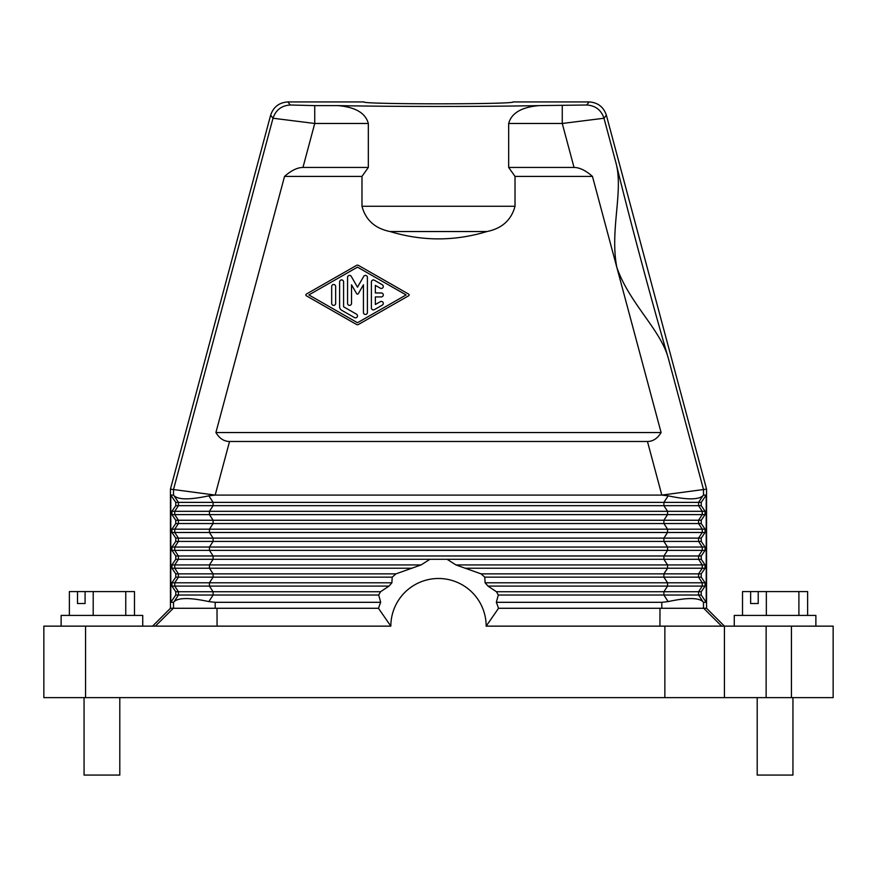 <?xml version="1.0" encoding="UTF-8"?>
<svg xmlns="http://www.w3.org/2000/svg" width="877" height="877" viewBox="0 0 877 877"><rect width="100%" height="100%" fill="white"/><g stroke="black" fill="none" stroke-linecap="round" stroke-linejoin="round"><path stroke-width="1.32" d="M833.15 626.145L833.15 697.632L833.15 626.145L724.435 626.145L724.435 697.632L724.435 626.145L664.865 626.145L664.865 697.632L43.85 697.632L43.85 626.145L43.85 697.632M486.954 231.539C454.648 241.328 422.352 241.328 390.046 231.539C375.038 228.491 365.676 220.072 361.982 206.27L361.982 176.398L284.543 176.398L215.906 432.547L661.094 432.547L616.827 267.364C609.636 230.048 623.69 191.263 615.95 162.837C629.105 216.959 652.674 304.889 668.34 358.331C660.819 329.84 629.269 303.289 616.827 267.364L592.457 176.398C585.726 170.478 579.587 167.496 574.04 167.452L508.671 167.452L515.018 176.398L515.018 206.27C511.324 220.072 501.962 228.491 486.954 231.539L390.046 231.539M757.202 697.632L757.202 775.071L792.94 775.071L792.94 697.632M659.986 608.276L659.932 626.145L664.865 626.145M661.806 495.088L668.153 495.823C686.866 499.846 698.421 499.846 702.839 495.823L698.585 502.378L698.585 505.678L702.247 511.313L705.086 511.313L705.086 514.613L701.238 520.247L698.585 520.247L698.585 523.547L702.247 529.182L705.086 529.182L705.086 532.482L701.238 538.116L698.585 538.116L698.585 541.416L702.247 547.051L705.086 547.051L705.086 550.361L701.238 555.985L701.238 559.296L698.585 559.296L702.247 564.92L702.247 568.23L698.585 573.854L698.585 577.165L484.806 577.165L485.102 582.788L487.974 586.099L496.459 591.734L498.289 595.034L496.327 602.313A62.552 62.552 0 0 1 498.443 608.276L706.566 608.276L706.566 489.136L661.806 495.088L215.194 495.088L170.434 489.136L170.434 608.276L173.306 608.276L155.361 626.145M706.555 608.276L724.435 626.145M215.906 432.547C219.469 438.456 224.019 441.438 229.544 441.482L647.456 441.482C652.981 441.438 657.531 438.456 661.094 432.547M361.982 176.398L368.329 167.452L368.329 123.471C364.558 109.395 348.136 106.545 337.93 105.613C396.163 106.731 480.837 106.731 539.07 105.613C528.864 106.545 512.442 109.395 508.671 123.471L508.671 167.452M798.903 615.424L798.903 591.591L758.221 591.591L758.221 603.508L750.635 603.508L758.221 603.508M766.345 615.424L766.345 591.591M705.086 511.313L701.238 505.678L701.238 502.378L706.215 495.088L706.215 602.313L701.238 595.034L663.9 595.034L668.153 601.589L661.806 602.313L661.806 608.276M701.238 520.247L701.238 523.547L663.9 523.547L663.9 520.247L698.585 520.247L702.247 514.613L667.561 514.613L667.561 511.313L209.439 511.313L209.439 514.613L174.753 514.613L174.753 511.313L209.439 511.313L213.1 505.678L663.9 505.678L663.9 502.378L701.238 502.378M705.086 529.182L701.238 523.547M701.238 538.116L701.238 541.416L663.9 541.416L663.9 538.116L698.585 538.116L702.247 532.482L667.561 532.482L667.561 529.182L209.439 529.182L209.439 532.482L174.753 532.482L174.753 529.182L209.439 529.182L213.1 523.547L663.9 523.547L667.561 529.182L702.247 529.182L702.247 532.482L705.086 532.482M705.086 547.051L701.238 541.416M701.238 555.985L698.585 555.985L698.585 559.296L663.9 559.296L667.561 564.92L705.086 564.92L701.238 559.296M705.086 564.92L705.086 568.23L701.238 573.854L701.238 577.165L705.086 582.788L705.086 586.099L701.238 591.734L701.238 595.034M706.215 602.313L703.497 602.313L702.839 601.589C698.421 597.566 686.866 597.566 668.153 601.589M702.839 601.589L698.585 595.034L698.585 591.734L663.9 591.734L663.9 595.034L498.289 595.034M701.238 577.165L698.585 577.165L702.247 582.788L702.247 586.099L667.561 586.099L663.9 591.734L496.459 591.734M170.785 495.088L170.785 602.313L175.762 595.034L175.762 591.734L171.914 586.099L171.914 582.788L175.762 577.165L175.762 573.854L171.914 568.23L171.914 564.92L175.762 559.296L175.762 555.985L178.415 555.985L174.753 550.361L209.439 550.361L209.439 547.051L213.1 541.416L663.9 541.416L667.561 547.051L174.753 547.051L178.415 541.416L213.1 541.416L213.1 538.116L209.439 532.482L667.561 532.482L663.9 538.116L178.415 538.116L174.753 532.482L171.914 532.482L171.914 529.182L175.762 523.547L175.762 520.247L171.914 514.613L171.914 511.313L175.762 505.678L175.762 502.378L170.785 495.088L173.503 495.088L174.161 495.823C178.579 499.846 190.134 499.846 208.847 495.823L215.194 495.088M174.753 550.361L174.753 547.051L171.914 547.051L171.914 550.361L174.753 550.361M447.095 559.296L429.905 559.296L421.092 564.92L395.965 573.854L392.194 577.165L213.1 577.165L213.1 573.854L209.439 568.23L209.439 564.92L213.1 559.296L213.1 555.985L209.439 550.361L667.561 550.361L667.561 547.051L702.247 547.051L702.247 550.361L667.561 550.361L663.9 555.985L663.9 559.296L447.095 559.296L455.908 564.92L481.034 573.854L484.806 577.165M208.847 601.589C190.134 597.566 178.579 597.566 174.161 601.589L178.415 595.034L213.1 595.034L213.1 591.734L380.541 591.734L378.711 595.034L380.673 602.313L215.194 602.313L208.847 601.589L213.1 595.034L378.711 595.034M175.762 595.034L178.415 595.034L178.415 591.734L213.1 591.734L209.439 586.099L209.439 582.788L213.1 577.165L178.415 577.165L178.415 573.854L395.965 573.854M705.086 582.788L667.561 582.788L667.561 586.099L487.974 586.099M701.238 573.854L663.9 573.854L663.9 577.165L667.561 582.788L485.102 582.788M455.908 564.92L667.561 564.92L667.561 568.23L663.9 573.854L481.034 573.854M705.086 568.23L464.898 568.23M421.092 564.92L174.753 564.92L178.415 559.296L178.415 555.985L698.585 555.985L702.247 550.361L705.086 550.361M358.474 265.413A1.984 1.984 0 0 0 356.5 265.413L306.369 294.069A0.998 0.998 0 0 0 306.369 295.801L356.5 324.457A1.984 1.984 0 0 0 358.474 324.457L408.605 295.801A0.998 0.998 0 0 0 408.605 294.08L358.474 265.413M171.914 511.313L174.753 511.313L178.415 505.678L178.415 502.378L213.1 502.378L213.1 505.678L175.762 505.678M175.762 555.985L171.914 550.361M701.238 505.678L663.9 505.678L667.561 511.313L702.247 511.313L702.247 514.613L705.086 514.613M706.215 495.088L703.497 495.088L702.839 495.823M170.785 602.313L173.503 602.313L174.161 601.589M337.93 105.613L314.744 105.613L314.744 123.471L272.999 118.242L173.503 489.541L173.503 495.088M750.635 603.508L750.635 591.591L742.512 591.591L742.512 615.424M750.635 591.591L758.221 591.591M539.07 105.613L586.746 104.999C595.45 105.58 601.194 109.987 604.001 118.242L562.256 123.471L574.04 167.452M170.434 489.136L270.642 115.172L272.999 118.242C275.806 109.987 281.55 105.58 290.254 104.999L287.897 101.929C279.193 102.499 273.438 106.917 270.642 115.172M380.673 602.313A62.552 62.552 0 0 0 378.557 608.276L173.306 608.276M171.914 547.051L175.762 541.416L175.762 538.116L171.914 532.482M175.762 559.296L429.905 559.296M175.762 520.247L213.1 520.247L213.1 523.547L178.415 523.547L178.415 520.247L174.753 514.613L171.914 514.613M175.762 591.734L178.415 591.734L174.753 586.099L174.753 582.788L391.898 582.788L392.194 577.165M287.897 101.929L364.043 101.929C360.436 104.44 516.564 104.44 512.957 101.929L589.103 101.929C597.807 102.499 603.562 106.917 606.358 115.172L706.566 489.136M496.327 602.313L661.806 602.313M592.457 176.398L515.018 176.398M562.256 105.613L562.256 123.471L508.671 123.471M659.932 626.145L486.154 626.145L498.553 608.276M378.447 608.276L390.846 626.145A47.654 47.654 0 0 1 438.5 578.491A47.654 47.654 0 0 1 486.154 626.145M390.846 626.145L43.85 626.145M171.914 564.92L174.753 564.92L174.753 568.23L412.102 568.23M357.487 267.145L406.117 294.935L357.487 322.736L308.857 294.935L357.487 267.145M380.541 591.734L389.026 586.099L391.898 582.788M368.329 167.452L302.96 167.452C297.413 167.496 291.274 170.478 284.543 176.398M175.762 541.416L178.415 541.416L178.415 538.116L175.762 538.116M171.914 586.099L389.026 586.099M833.15 697.632L664.865 697.632M807.629 615.424L807.629 591.591L798.903 591.591M152.565 626.145L170.445 608.276M374.358 309.658L382.306 305.119A1.984 1.984 0 0 0 383.03 302.401A1.984 1.984 0 0 0 380.322 301.677L375.356 304.516L375.356 296.919L381.309 296.919A1.984 1.984 0 0 0 383.293 294.935A1.984 1.984 0 0 0 381.309 292.951L375.356 292.951L375.356 285.354L380.322 288.193A1.984 1.984 0 0 0 383.03 287.47A1.984 1.984 0 0 0 382.306 284.762L374.358 280.212A1.984 1.984 0 0 0 371.388 281.934L371.388 307.937A1.984 1.984 0 0 0 374.358 309.658M363.44 312.475A1.984 1.984 0 0 0 365.424 314.459A1.984 1.984 0 0 0 367.408 312.475L367.408 277.395A1.984 1.984 0 0 0 363.703 276.408L357.487 287.185L351.26 276.408A1.984 1.984 0 0 0 347.555 277.395L347.555 303.398A1.984 1.984 0 0 0 349.539 305.382A1.984 1.984 0 0 0 351.524 303.398L351.524 284.806L356.621 293.631A0.998 0.998 0 0 0 358.342 293.631L363.44 284.806L363.44 312.475M354.505 317.606A1.984 1.984 0 0 0 357.224 316.871A1.984 1.984 0 0 0 356.49 314.163L343.587 306.786L343.587 281.89A1.984 1.984 0 0 0 341.602 279.906A1.984 1.984 0 0 0 339.618 281.89L339.618 306.786A3.968 3.968 0 0 0 341.602 310.228L354.505 317.606M331.67 303.398A1.984 1.984 0 0 0 333.655 305.382A1.984 1.984 0 0 0 335.65 303.398L335.65 286.472A1.984 1.984 0 0 0 333.655 284.488A1.984 1.984 0 0 0 331.67 286.472L331.67 303.398M61.127 626.145L61.127 615.424L142.732 615.424L142.732 626.145M69.371 615.424L69.371 591.591L85.08 591.591L85.08 603.508L77.505 603.508L77.505 591.591M93.203 615.424L93.203 591.591L85.08 591.591M134.488 615.424L134.488 591.591L93.203 591.591M125.762 615.424L125.762 591.591M77.505 603.508L85.08 603.508M84.06 697.632L84.06 775.071L119.798 775.071L119.798 697.632M734.268 626.145L734.268 615.424L815.873 615.424L815.873 626.145M703.694 608.276L721.639 626.145M668.34 358.331L703.497 489.541L703.497 495.088M647.456 441.482L661.806 495.023M515.018 206.27L361.982 206.27M705.086 586.099L702.247 586.099L698.585 591.734L701.238 591.734M229.544 441.482L215.194 495.023M175.762 502.378L178.415 502.378L174.161 495.823M667.561 514.613L663.9 520.247L213.1 520.247L209.439 514.613L667.561 514.613M703.497 602.313L703.497 608.276M668.153 495.823L663.9 502.378L213.1 502.378L208.847 495.823M173.503 608.276L173.503 602.313M368.329 123.471L314.744 123.471L302.96 167.452M606.358 115.172L604.001 118.242L615.95 162.837M217.014 608.276L217.068 626.145M171.914 582.788L174.753 582.788L178.415 577.165L175.762 577.165M85.551 697.632L85.551 626.145M175.762 573.854L178.415 573.854L174.753 568.23L171.914 568.23M171.914 529.182L174.753 529.182L178.415 523.547L175.762 523.547M586.746 104.999L589.103 101.929M791.449 626.145L791.449 697.632M766.136 697.632L766.136 626.145M314.744 105.613L290.254 104.999M215.194 608.276L215.194 602.313"/></g></svg>
